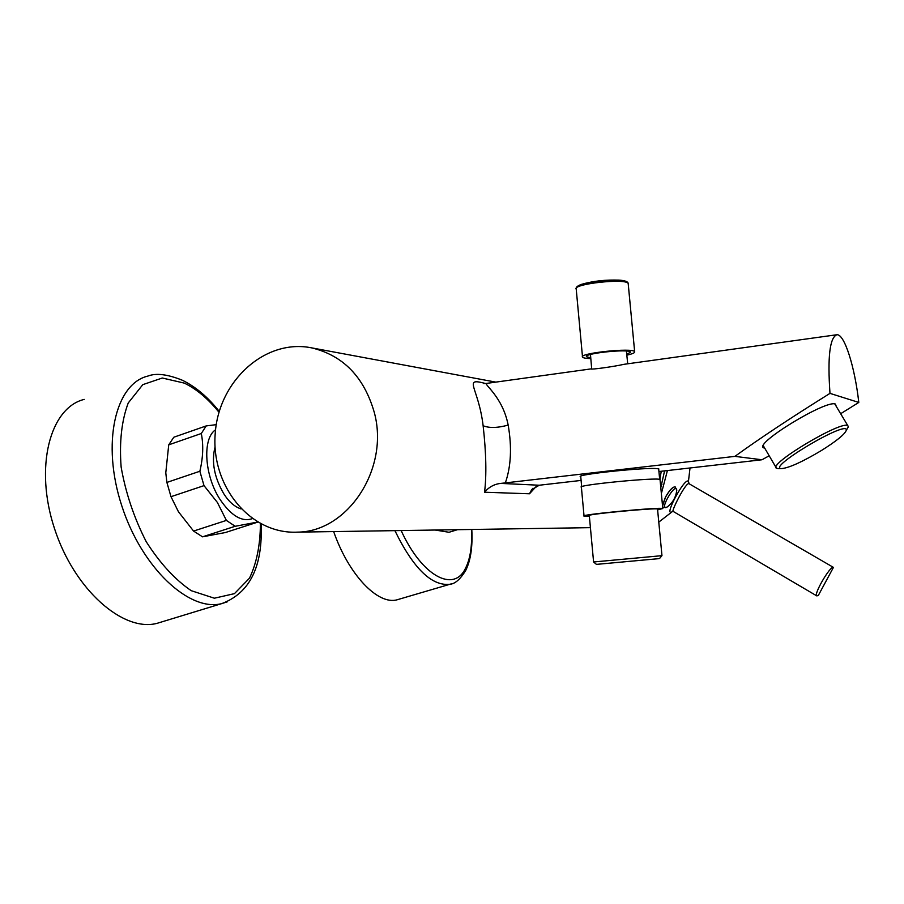 <?xml version="1.0" encoding="UTF-8"?>
<svg xmlns="http://www.w3.org/2000/svg" width="904" height="904" viewBox="0 0 904 904"><rect width="100%" height="100%" fill="white"/><g stroke="black" fill="none" stroke-linecap="round" stroke-linejoin="round"><path stroke-width="1.36" d="M374.233 412.235C389.737 468.238 348.04 531.925 297.393 532.14C250.125 534.524 210.677 485.708 215.242 433.197C218.847 380.618 265.38 338.356 311.722 347.882C343.17 355.498 364.007 376.945 374.233 412.235M836.29 334.819L623.941 364.323C613.974 366.628 590.617 369.86 590.979 368.9L486.68 383.386C483.312 384.11 502.59 396.381 508.172 425.095C511.992 447.164 511.054 466.43 505.347 482.905L500.692 483.403C494.296 484.115 488.917 487.053 484.544 492.228C486.657 475.12 486.182 452.96 483.131 425.739C478.442 386.652 462.238 377.352 485.617 383.522M659.886 479.493L661.242 471.266M536.761 485.866L529.484 493.787L484.544 492.228M508.172 425.095C497.573 427.987 489.222 428.213 483.131 425.739M500.692 483.403L539.247 485.233L531.676 489.708L529.484 493.787M539.247 485.233L581.091 480.419M505.347 482.905L734.907 456.373C759.902 438.282 791.599 417.286 829.985 393.376C827.465 356.978 829.782 337.418 836.923 334.729C844.505 333.994 854.788 366.798 858.8 402.438L840.652 413.727M769.18 455.785L761.97 459.763L658.937 471.526M580.764 476.894L580.323 476.668C576.04 474.464 645.32 467.198 657.129 468.645L658.846 468.939L658.745 469.583M761.97 459.763L734.907 456.373M764.773 448.237L763.507 447.785C754.128 443.536 826.154 399.568 835.386 404.043L836.29 406.438M858.8 402.438L829.985 393.376M672.791 511.235L672.282 511.641C662.7 518.184 684.938 476.498 688.452 481.357L690.023 467.978M658.779 522.116L672.282 511.641M688.452 481.357L689.085 483.73C685.989 481.549 670.949 511.709 673.152 511.404L816.741 595.86M818.346 595.408L833.443 567.396C830.414 565.226 812.956 595.25 816.854 595.928L818.346 595.408M661.366 493.573L667.412 470.566M660.801 487.618L664.576 470.882M689.289 483.855L833.443 567.396M676.486 492.205L676.757 490.183C676.022 480.815 658.044 511.98 666.971 507.144L668.079 506.308M661.886 484.442L660.519 484.725M675.243 486.951L675.119 486.883C672.678 486.77 669.457 490.171 665.468 497.087L662.496 505.483M662.632 506.839L663.152 507.517M257.482 522.207L225.424 532.524L202.519 536.829L235.187 526.286L257.595 522.06M235.187 526.286L226.395 520.41L193.569 531.066L202.519 536.829M199.863 471.255L166.89 482.42L170.992 496.691L204.01 485.629L199.863 471.255C203.106 457.56 203.592 444.983 201.298 433.513L206.18 425.92L173.817 437.22L168.732 444.836L201.298 433.513M166.89 482.42L165.782 472.815L168.732 444.836M216.259 424.654L206.18 425.92M193.569 531.066L178.438 511.743L170.992 496.691M204.01 485.629L217.367 502.432L226.395 520.41M241.006 508.941C234.531 506.737 228.802 501.697 223.83 493.833C214.225 477.357 211.299 461.707 215.062 446.892M252.306 518.636C242.091 522.241 231.424 515.969 220.305 499.833C204.383 476.012 202.1 438.429 215.57 429.773M84.208 399.398C49.969 407.704 34.205 467.131 54.455 528.433C74.286 589.837 123.226 632.404 157.093 623.331L162.053 621.816M660.056 479.877L660.033 479.549C658.112 477.007 574.808 485.165 581.396 487.233L584.029 515.879M657.615 509.856L662.79 508.534C660.96 506.861 577.543 514.873 584.052 516.094L589.363 516.218M657.558 509.234L657.536 509.054C655.909 507.596 583.724 514.534 589.306 515.596L593.589 561.938M661.897 555.666L593.578 561.983L596.414 564.356M658.462 558.683L596.448 564.378L658.462 558.683M653.287 559.158L601.861 563.881L653.287 559.158M821.374 450.542C836.403 441.118 844.709 434.383 846.291 430.338C848.867 418.812 764.434 469.074 781.87 468.6C789.61 467.673 802.775 461.65 821.374 450.542M846.528 429.931L848.291 426.948L847.918 425.84C842.969 419.388 767.417 464.407 776.502 468.295L778.626 468.679M628.257 284.218L628.19 283.54C628.167 281.799 625.421 280.681 619.952 280.172L619.952 280.172C605.883 279.585 592.99 280.997 581.261 284.421L581.261 284.421C577.543 285.89 575.848 287.257 576.176 288.523M626.822 355.17C632.574 353.871 635.184 352.707 634.653 351.679C633.071 347.418 578.051 353.238 582.538 357.17C583.238 357.984 585.995 358.459 590.82 358.606M626.743 354.391L630.574 352.119C629.218 348.537 582.854 353.441 586.606 356.764L590.753 357.814M457.514 529.688L449.028 532.275L435.095 530.026M333.655 531.575C348.786 575.113 378.053 605.262 397.082 599.793L399.184 599.182M662.327 471.142L661.231 471.447M662.553 506.082L665.536 497.121C669.525 490.205 672.734 486.804 675.175 486.917L676.757 490.183C675.966 497.268 672.7 502.918 666.971 507.144L663.254 507.573L662.598 506.466M219.265 411.41C207.976 397.195 195.739 386.833 182.54 380.324C167.635 374.279 156.098 372.866 147.917 376.064C115.294 383.703 101.237 443.401 121.769 505.765C141.894 568.243 189.557 612.155 221.774 603.601L227.492 601.759M219.005 412.292C208.089 398.754 196.518 389.025 184.303 383.104L162.279 378.019L142.798 384.652L128.232 402.981C121.611 420.654 119.238 442.022 121.136 467.085C125.712 493.064 134.075 517.924 146.222 541.688C159.997 563.282 175.003 579.611 191.23 590.685L214.372 598.211L234.43 593.645L249.493 578.176C256.646 563.158 260.284 544.976 260.408 523.642M634.653 351.679L628.19 283.54C626.483 277.946 571.633 283.969 576.232 289.235L582.481 356.651M394.901 530.637C413.411 568.514 431.773 586.38 449.989 584.255L452.328 583.543M401.139 530.546C422.247 576.763 454.181 593.024 465.65 568.006C470.329 558.559 472.261 545.711 471.447 529.473M495.833 382.121L311.722 347.882M590.414 527.653L297.393 532.14M483.685 383.522L486.205 383.454M533.021 488.216L531.676 489.708M763.078 447.051L763.507 447.785M157.093 623.331L221.774 603.601C249.798 593.103 262.917 566.571 261.109 524.015M590.47 354.492L591.679 368.843M626.393 351.057L627.715 363.792M580.707 476.193L581.679 486.725M658.677 468.882L659.683 479.425M660.033 479.549L662.79 508.534M657.536 509.054L661.965 555.61L659.57 558.502M846.291 430.338L848.291 426.948M781.87 468.6L778.061 468.69M763.304 445.728L776.118 467.628M834.787 403.93L847.918 425.84M618.246 280.048L588.323 282.534M397.082 599.793L449.989 584.255C455.085 583.871 460.339 579.227 465.775 570.334C470.724 560.243 472.724 546.626 471.786 529.462"/></g></svg>
